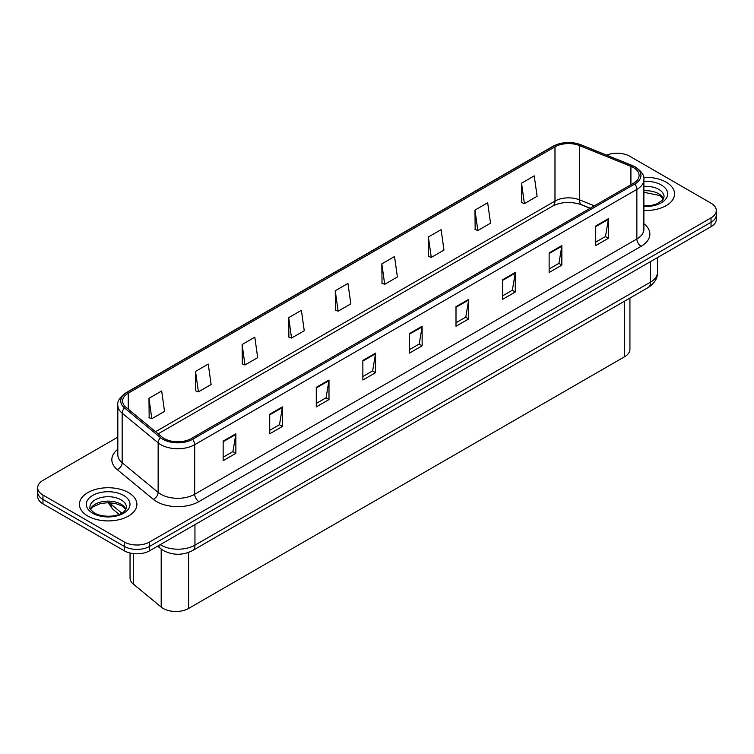 <?xml version="1.0" encoding="UTF-8"?>
<svg xmlns="http://www.w3.org/2000/svg" width="754" height="754" viewBox="0 0 754 754"><rect width="100%" height="100%" fill="white"/><g stroke="black" fill="none" stroke-linecap="round" stroke-linejoin="round"><path stroke-width="1.13" d="M590.071 208.311L580.335 204.372A23.949 13.826 0 0 0 578.195 203.599M629.929 298.075L629.929 349.366A17.964 10.367 180 0 1 624.661 356.699L188.604 608.459A17.964 10.367 180 0 1 161.196 607.074L133.298 584.067A17.964 10.367 180 0 1 130.046 578.12L130.046 553.012M666.159 182.176A28.737 16.588 0 0 0 643.662 177.36A28.737 16.588 0 0 1 666.159 182.176A28.737 16.588 0 0 1 674.576 193.901A28.737 16.588 0 0 0 666.159 182.176M128.482 492.598A28.737 16.588 0 0 0 97.162 488.997A28.737 16.588 0 0 0 79.424 504.332A28.737 16.588 0 0 0 87.841 516.066A28.737 16.588 0 0 0 119.16 519.657A28.737 16.588 0 0 0 136.898 504.332A28.737 16.588 0 0 0 128.482 492.598A28.737 16.588 0 0 0 97.162 488.997A28.737 16.588 0 0 0 79.424 504.332A28.737 16.588 0 0 0 87.841 516.066A28.737 16.588 0 0 0 119.16 519.657A28.737 16.588 0 0 0 136.898 504.332A28.737 16.588 0 0 0 128.482 492.598M633.473 167.605A19.161 11.065 180 0 1 639.09 175.428A19.161 11.065 180 0 1 633.473 183.25L191.309 438.526A19.161 11.065 180 0 1 162.063 437.056L126.078 407.377A19.161 11.065 180 0 1 122.619 401.034A19.161 11.065 180 0 1 128.227 393.211L554.982 146.823A19.161 11.065 180 0 1 579.524 145.588L630.919 166.361A19.161 11.065 180 0 1 633.473 167.605M634.793 166.841A21.018 12.13 0 0 0 631.984 165.484L580.589 144.711A21.018 12.13 0 0 0 553.672 146.069L126.917 392.457A21.018 12.13 0 0 0 124.561 407.999L160.545 437.669A21.018 12.13 0 0 0 192.628 439.29L634.793 184.004A21.018 12.13 0 0 0 634.793 166.841M117.822 437.15L42.959 480.373A17.964 10.367 0 0 0 37.7 487.706L37.7 496.509A17.964 10.367 0 0 0 42.959 503.842L124.25 550.769L124.25 546.377A17.964 10.367 0 0 0 149.65 546.377L711.041 222.26A17.964 10.367 0 0 0 716.3 214.928A17.964 10.367 0 0 1 711.041 222.26L149.65 546.377A17.964 10.367 0 0 1 124.25 546.377L42.959 499.44L124.25 546.377L124.25 541.975A17.964 10.367 0 0 0 149.65 541.975L711.041 217.859A17.964 10.367 0 0 0 716.3 210.526A17.964 10.367 0 0 0 711.041 203.194L629.75 156.267A17.964 10.367 0 0 0 606.65 155.145M37.7 492.108A17.964 10.367 0 0 0 42.959 499.44A17.964 10.367 0 0 1 37.7 492.108M223.146 441.118L223.146 460.675L235.851 453.343L235.851 433.786L223.146 441.118M223.146 457.207L232.929 451.561L235.795 434.436A4.788 2.762 -120 0 0 235.851 433.786M232.845 451.608L235.851 453.343M269.715 414.238L269.715 433.786L282.42 426.453L282.42 406.906L269.715 414.238M269.715 430.317L279.498 424.672L282.364 407.546A4.788 2.762 -120 0 0 282.42 406.906M279.414 424.719L282.42 426.453M316.284 387.349L316.284 406.906L328.989 399.573L328.989 380.016L316.284 387.349M316.284 403.428L326.067 397.782L328.942 380.666A4.788 2.762 -120 0 0 328.989 380.016M325.982 397.829L328.989 399.573M362.863 360.459L362.863 380.016L375.558 372.683L375.558 353.126L362.863 360.459M362.863 376.548L372.646 370.893L375.511 353.777A4.788 2.762 -120 0 0 375.558 353.126M372.551 370.949L375.558 372.683M595.717 226.021L595.717 245.578L608.412 238.245L608.412 218.688L595.717 226.021M595.717 242.109L605.5 236.464L608.365 219.339A4.788 2.762 -120 0 0 608.412 218.688M605.405 236.511L608.412 238.245M549.138 252.91L549.138 272.467L561.843 265.135L561.843 245.578L549.138 252.91M549.138 268.999L558.921 263.344L561.796 246.228A4.788 2.762 -120 0 0 561.843 245.578M558.837 263.4L561.843 265.135M502.569 279.8L502.569 299.347L515.274 292.015L515.274 272.467L502.569 279.8M502.569 295.879L512.352 290.233L515.218 273.118A4.788 2.762 -120 0 0 515.274 272.467M512.268 290.281L515.274 292.015M456 306.68L456 326.237L468.705 318.904L468.705 299.347L456 306.68M456 322.769L465.784 317.123L468.649 299.998A4.788 2.762 -120 0 0 468.705 299.347M465.699 317.17L468.705 318.904M409.431 333.57L409.431 353.126L422.127 345.794L422.127 326.237L409.431 333.57M409.431 349.658L419.215 344.012L422.08 326.887A4.788 2.762 -120 0 0 422.127 326.237M419.13 344.06L422.127 345.794M643.878 210.46A28.737 16.588 0 0 0 674.576 193.901A28.737 16.588 0 0 1 643.878 210.46M37.7 487.706A17.964 10.367 0 0 0 42.959 495.039L124.25 541.975M242.119 344.521L244.984 364.955L257.679 357.622L254.814 337.189L242.119 344.521L242.317 363.956M195.54 371.411L198.415 391.844L211.111 384.512L208.245 364.078L195.54 371.411L195.748 390.845M148.972 398.3L151.837 418.724L164.542 411.392L161.676 390.968L148.972 398.3L149.179 417.735M381.826 263.862L384.691 284.296L397.396 276.963L394.531 256.53L381.826 263.862L382.033 283.297M428.395 236.973L431.26 257.406L443.965 250.074L441.099 229.64L428.395 236.973L428.602 256.407M474.963 210.083L477.838 230.517L490.534 223.184L487.668 202.751L474.963 210.083L475.171 229.527M521.542 183.203L524.407 203.627L537.102 196.294L534.237 175.861L521.542 183.203L521.74 202.637M288.688 317.632L291.553 338.065L304.258 330.733L301.383 310.299L288.688 317.632L288.886 337.076M335.257 290.752L338.122 311.176L350.827 303.843L347.952 283.419L335.257 290.752L335.464 310.186M338.122 311.176L335.257 310.111M384.691 284.296L381.826 283.221M431.26 257.406L428.395 256.332M477.838 230.517L474.963 229.442M524.407 203.627L521.542 202.562M291.553 338.065L288.688 336.991M244.984 364.955L242.119 363.88M198.415 391.844L195.54 390.77M151.837 418.724L148.972 417.659M124.25 550.769A17.964 10.367 0 0 0 149.65 550.769L711.041 226.662A17.964 10.367 0 0 0 716.3 219.329L716.3 210.526M624.661 301.11L624.661 356.699M133.298 553.596L133.298 584.067M161.196 549.063L161.196 607.074M188.604 552.437L188.604 608.459M643.878 223.721A29.934 17.285 180 0 1 641.098 246.313L198.933 501.589A5.985 3.459 60 0 1 194.692 494.256L636.866 238.98A23.949 13.826 0 0 0 643.878 229.197L643.878 179.631A23.949 13.826 180 0 1 636.866 189.405A5.985 3.459 -120 0 0 634.793 184.004M198.933 501.589A29.934 17.285 180 0 1 156.596 501.589A29.934 17.285 180 0 1 153.241 499.289L117.247 469.61A29.934 17.285 180 0 1 117.822 449.327M160.828 494.256A23.949 13.826 0 0 0 194.692 494.256L194.692 444.69A23.949 13.826 180 0 1 158.142 442.843L122.157 413.173A23.949 13.826 180 0 1 117.822 405.237L117.822 454.813A23.949 13.826 0 0 0 122.157 462.739L158.142 492.419A23.949 13.826 0 0 0 160.828 494.256M643.878 179.631C644.661 175.861 641.908 171.686 635.622 167.115L632.474 165.588A5.985 2.809 112 0 0 631.984 165.484M632.474 165.588L581.08 144.806C571.164 141.3 561.749 141.809 552.842 146.333A5.985 3.459 60 0 1 553.672 146.069M126.917 392.457A5.985 3.459 -120 0 0 126.078 392.721C119.792 397.301 117.04 401.477 117.822 405.237M124.561 407.999A5.985 4.006 129.5 0 0 122.157 413.173L122.157 462.739A5.985 4.006 -50.5 0 1 117.247 469.61M581.08 144.806A5.985 2.809 112 0 0 580.589 144.711M160.545 437.669A5.985 4.006 129.5 0 0 158.142 442.843L158.142 492.419A5.985 4.006 -50.5 0 1 153.241 499.289M192.628 439.29A5.985 3.459 60 0 1 194.692 444.69L636.866 189.405L636.866 238.98A5.985 3.459 60 0 0 641.098 246.313M149.65 541.975L149.65 550.769M711.041 217.859L711.041 226.662M42.959 495.039L42.959 503.842M128.227 393.211L128.227 409.149M630.919 166.361L630.919 184.721M579.524 145.588L579.524 199.848A19.161 11.065 0 0 0 554.982 201.092L155.569 431.693M594.341 205.842L579.524 199.848A10.773 5.052 -68 0 0 581.664 204.749C571.051 201.337 561.41 201.761 552.757 206.021L158.17 433.833M554.982 146.823L554.982 201.092A10.773 6.22 60 0 1 552.757 206.021M409.431 334.192L422.08 326.887M456 307.302L468.649 299.998M502.569 280.413L515.218 273.118M549.138 253.532L561.796 246.228M595.717 226.643L608.365 219.339M362.863 361.081L375.511 353.777M316.284 387.971L328.942 380.666M269.715 414.851L282.364 407.546M223.146 441.74L235.795 434.436M160.253 544.652A23.949 13.826 0 0 0 161.083 545.151A23.949 13.826 0 0 0 194.947 545.151L650.495 282.147A23.949 13.826 0 0 0 657.516 272.364C657.686 278.311 654.519 283.4 648.016 287.623L192.468 550.637A11.979 6.918 60 0 0 194.947 545.151L194.947 524.624M650.495 261.61L650.495 282.147A11.979 6.918 60 0 1 648.016 287.623M158.689 545.557A11.979 8.011 129.5 0 0 160.593 548.582L157.652 546.15M109.358 502.664A23.949 13.826 0 0 0 110.97 504.2L110.97 502.767M119.094 514.36L113.166 509.478A11.979 8.011 129.5 0 1 110.97 504.2L121.762 513.097M663.586 198.783A18.247 10.537 0 0 0 658.742 193.787A18.247 10.537 0 0 0 643.878 190.762M643.878 205.795L651.418 205.39L656.376 204.089L662.596 200.206L664.086 196.841A18.247 10.537 0 0 0 658.742 189.386A18.247 10.537 0 0 0 643.878 186.361M643.878 206.464A21.838 12.611 0 0 0 665.622 199.245A21.838 12.611 0 0 0 661.286 184.984A21.838 12.611 0 0 0 643.878 181.346M125.909 509.204A18.247 10.537 0 0 0 121.064 504.219A18.247 10.537 0 0 0 103.204 501.523A18.247 10.537 0 0 0 90.414 509.204M121.064 499.817A18.247 10.537 0 0 0 101.177 497.527A18.247 10.537 0 0 0 89.915 507.263C88.953 507.828 90.489 509.761 94.514 513.069C103.892 518.554 124.759 517.027 126.408 507.263A18.247 10.537 0 0 0 121.064 499.817M92.714 513.248A21.838 12.611 0 0 0 123.609 513.248A21.838 12.611 0 0 0 123.609 495.416A21.838 12.611 0 0 0 92.714 495.416A21.838 12.611 0 0 0 92.714 513.248M552.842 146.333L126.078 392.721M590.241 208.208L581.664 204.749M192.468 550.637C182.836 555.472 173.194 555.472 163.561 550.637L160.593 548.582M657.516 272.364L657.516 257.566M113.166 509.478L107.963 502.645M663.445 199.037L659.486 195.427L643.878 192.279M125.767 509.468L121.809 505.859L115.39 503.436L108.142 502.645L100.423 503.559L93.213 506.688L90.555 509.468"/></g></svg>
